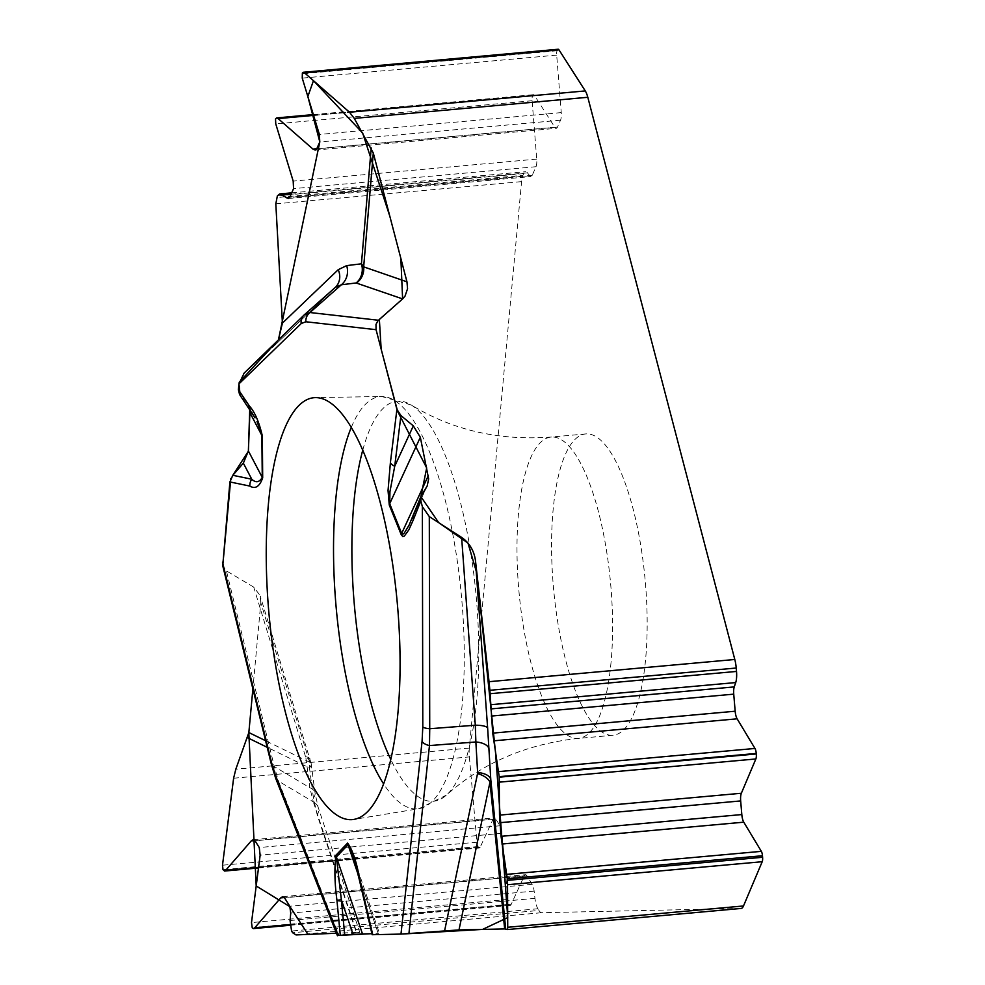 <?xml version="1.0" encoding="UTF-8"?>
<svg xmlns="http://www.w3.org/2000/svg" width="985" height="985" viewBox="0 0 985 985"><rect width="100%" height="100%" fill="white"/><g stroke="black" fill="none" stroke-linecap="round" stroke-linejoin="round"><path stroke-width="0.74" stroke-dasharray="4.92 3.69" d="M612.042 735.327A151.284 45.999 84.8 0 1 553.435 587.171A151.284 45.999 84.8 0 1 585.767 433.929A151.284 45.999 84.8 0 1 632.604 507.029A151.284 45.999 84.8 0 1 645.618 659.113A151.284 45.999 84.8 0 1 613.002 735.278A151.284 45.999 84.8 0 1 612.042 735.327M741.015 908.441L541.775 912.701A17.188 5.233 -95.2 0 1 538.967 910.46L292.619 932.733M359.069 878.645A10.318 4.112 166.9 0 0 360.079 879.937L378.326 933.755L372.662 934.691M358.023 874.224L378.326 933.755L371.911 933.669M356.915 932.918L359.796 932.413L356.262 932.401L317.256 815.161A17.188 12.091 161.6 0 0 318.167 807.318A17.188 12.091 161.6 0 0 313.304 801.852L356.915 932.918L337.301 935.381M356.262 932.401L336.451 933.226M233.617 778.224L469.377 756.911A17.188 5.233 -95.2 0 1 469.34 748.071L521.57 181.622A17.188 5.233 -95.2 0 1 522.961 175.318L276.613 197.579M260.816 602.758L260.114 595.531L253.711 587.097L305.879 757.822A17.188 8.963 -7.5 0 1 311.112 763.19A17.188 8.963 -7.5 0 1 309.475 767.906L309.622 762.193L260.816 602.758L252.886 688.835L222.758 565.796M253.711 587.097L226.415 570.869L222.745 565.735M249.734 409.6L247.641 403.727L239.564 394.492M272.574 347.422L335.356 287.374A17.188 15.403 -133.7 0 1 334.974 287.719L304.131 314.991L244.145 373.106L272.574 347.422L278.41 339.911M469.377 756.911L476.937 842.212A5.159 1.564 -95.2 0 0 478.094 846.571L478.562 847.334A5.159 1.564 -95.2 0 0 479.449 847.999A5.159 1.564 -95.2 0 0 480.126 847.334L493.128 819.028A8.939 2.721 84.8 0 1 494.298 817.87A8.939 2.721 84.8 0 1 495.812 819.04L499.998 825.775A8.939 2.721 84.8 0 1 501.993 833.322L507.854 899.428A5.848 1.773 -95.2 0 0 509.159 904.365L509.319 904.612A5.848 1.773 -95.2 0 0 510.304 905.375A5.848 1.773 -95.2 0 0 511.08 904.624L524.279 875.874A8.939 2.721 84.8 0 1 525.448 874.717A8.939 2.721 84.8 0 1 526.975 875.874L532.208 884.321A8.939 2.721 84.8 0 1 534.129 891.08L534.966 898.369A13.753 4.186 -95.2 0 0 537.921 908.773L538.967 910.46M558.15 49.25A5.159 1.564 -95.2 0 0 557.448 49.952L557.104 50.74A5.159 1.564 -95.2 0 0 556.685 55.123L561.253 112.598A8.939 2.721 84.8 0 1 560.527 120.207L557.485 127.102A8.939 2.721 84.8 0 1 556.279 128.321A8.939 2.721 84.8 0 1 554.801 127.225L534.449 95.41A5.848 1.773 -95.2 0 0 533.476 94.695A5.848 1.773 -95.2 0 0 532.688 95.496L532.577 95.754A5.848 1.773 -95.2 0 0 532.109 100.729L536.739 159.102A8.939 2.721 84.8 0 1 536.012 166.711L532.208 175.342A8.939 2.721 84.8 0 1 531.001 176.561A8.939 2.721 84.8 0 1 529.77 175.81L527.467 172.868A13.753 4.186 -95.2 0 0 525.571 171.722A13.753 4.186 -95.2 0 0 523.725 173.594L522.961 175.318M275.701 778.347A10.318 6.796 158.6 0 0 278.435 781.117L274.335 766.601A10.318 4.371 -13.8 0 1 271.404 764.471M305.646 756.739A17.188 6.255 -17 0 1 310.263 759.349A17.188 6.255 -17 0 1 309.622 762.193L265.581 740.708M372.822 934.531L360.079 879.937L352.556 854.118M317.256 815.161L313.427 797.801A17.188 8.963 172.5 0 0 315.065 793.085A17.188 8.963 172.5 0 0 309.832 787.717L313.304 801.852L278.435 781.117L338.84 935.122M412.21 518.418L426.148 487.907M255.004 417.874L245.77 401.264M239.158 382.328L238.949 383.805M240.168 395.256L249.722 409.575M232.743 475.398L230.81 478.501M337.387 933.189L338.175 935.208M372.502 933.657L372.712 934.543M401.092 934.088L402.902 934.002M611.045 662.24A151.284 45.999 84.8 0 1 578.429 738.393A151.284 45.999 84.8 0 1 518.996 591.874A151.284 45.999 84.8 0 1 551.181 437.057A151.284 45.999 84.8 0 1 598.03 510.156A151.284 45.999 84.8 0 1 611.045 662.24M296.017 934.913L541.775 912.701M275.812 203.846L521.57 181.622M469.34 748.071L235.821 769.187M534.129 891.08L290.735 913.083M534.966 898.369L290.07 920.507M532.208 884.321L289.762 906.225M526.975 875.874L284.53 897.791M524.279 875.874L284.37 897.557M511.08 904.624L289.972 924.607M509.319 904.612L252.246 927.858M509.159 904.365L252.098 927.599M507.854 899.428L251.507 922.6M501.993 833.322L260.138 855.189M499.998 825.775L259.24 847.531M495.812 819.04L255.066 840.796M493.128 819.028L254.906 840.562M480.126 847.334L337.51 860.225M335.983 860.373L258.575 867.366M478.562 847.334L223.484 870.395M478.094 846.571L223.004 869.632M476.937 842.212L222.499 865.212M537.921 908.773L291.572 931.047M529.77 175.81L289.627 197.517M527.467 172.868L291.092 194.23M532.208 175.342L289.762 197.259M536.012 166.711L293.567 188.627M536.739 159.102L293.185 181.117M532.109 100.729L275.763 123.901M532.577 95.754L275.517 118.988M532.688 95.496L275.628 118.729M534.449 95.41L313.587 115.38M554.801 127.225L316.788 148.735M557.485 127.102L316.739 148.858M560.527 120.207L319.768 141.975M561.253 112.598L319.386 134.465M556.685 55.123L302.247 78.123M557.104 50.74L302.026 73.789M557.448 49.952L302.37 73.013M523.725 173.594L277.376 195.855M305.879 757.822L309.832 787.717L274.335 766.601L226.415 570.869M313.427 797.801L309.475 767.906L267.194 747.295M351.349 427.268A206.985 62.929 84.8 0 1 381.688 396.499A206.985 62.929 84.8 0 1 462.187 704.669A206.985 62.929 84.8 0 1 418.945 808.685A206.985 62.929 84.8 0 1 383.584 783.863M362.8 449.985A200.866 61.07 84.8 0 1 411.262 404.995A200.866 61.07 84.8 0 1 476.728 700.175A200.866 61.07 84.8 0 1 446.525 795.03A200.866 61.07 84.8 0 1 390.774 759.46M414.143 513.948L421.703 494.876M251.212 411.631L240.242 395.342M585.767 433.929L551.181 437.057C499.099 440.874 452.46 430.186 411.262 404.995L381.688 396.499L315.557 397.62M613.002 735.278L578.429 738.393C526.495 743.983 482.527 762.858 446.525 795.03L418.945 808.685L353.677 819.446M282.683 896.658L525.448 874.717M290.021 925.284L510.304 905.375M253.219 839.663L494.298 817.87M258.501 867.97L336.02 860.964M337.707 860.816L479.449 847.999M288.273 198.502L531.001 176.561M313.341 114.592L533.476 94.695M315.249 150.102L556.279 128.321M291.695 192.851L525.571 171.722M311.112 763.215L315.065 793.11L318.167 807.306L359.562 931.724M311.112 763.227L260.262 596.024M352.236 853.158L379.447 933.398M427.194 485.962L412.703 517.42M248.097 404.539L255.731 419.093M335.356 287.361L273.14 346.892"/><path stroke-width="1.48" d="M741.126 908.441L507.521 929.557L507.731 927.279L743.49 905.966A17.188 5.233 -95.2 0 1 741.126 908.441A17.188 5.233 -95.2 0 1 741.015 908.441L507.534 929.557L504.652 928.941L489.976 782.152L458.998 929.914L504.652 928.941M458.998 929.914L400.981 934.088L372.749 934.691L359.328 877.192A10.318 4.112 166.9 0 0 359.069 878.645L352.556 854.118M371.911 933.669L338.261 935.43L275.517 775.466A10.318 6.796 158.6 0 0 275.701 778.347L337.449 935.75M338.175 935.208L337.301 935.381L338.261 935.43M336.451 933.226L296.017 934.913L292.619 932.733L291.572 931.047L290.07 920.507L290.735 913.083L289.762 906.225L284.53 897.791L282.683 896.658L280.725 897.889L254.733 927.796L253.453 928.596L252.246 927.858L251.507 922.6L260.138 855.189L259.24 847.531L255.066 840.796L253.219 839.663L251.261 840.894L225.676 870.334L224.543 871.048L223.004 869.632L222.499 865.212L233.617 778.224L235.821 769.187L248.848 732.557L265.581 740.708M252.886 688.835L248.848 732.557L252.886 688.835M243.344 463.159L251.766 479.215C255.804 483.032 259.314 482.441 262.269 477.429L248.38 450.97L243.344 463.159L232.829 475.299L229.899 481.948L222.745 565.735M248.38 450.97L249.734 409.6M244.145 373.106L238.936 383.904L238.407 389.715L239.564 394.492L255.004 417.874M402.902 934.002L482.588 929.409L507.743 917.577L495.553 752.872L476.912 573.492L467.973 543.08L438.707 522.653L420.903 496.637L426.69 467.961L397.608 411.274L381.17 349.17L379.36 319.423L402.606 298.911L356.127 282.966A17.188 15.6 83 0 0 361.433 263.808L363.674 266.849L406.965 281.808L407.556 288.74L405.044 296.091L402.606 298.911L400.858 258.415L389.826 216.257L362.64 133L313.464 80.684L307.849 96.53L319.805 141.902L278.423 339.887L282.412 323.105L275.812 203.846L277.376 195.855L279.666 193.947L288.273 198.502L289.762 197.259L293.567 188.627L293.185 181.117L275.763 123.901L275.517 118.988L276.6 117.917L278.102 118.582L312.947 149.08L315.249 150.102L316.739 148.858L319.768 141.975L319.386 134.465L302.247 78.123L302.37 73.013L303.22 72.287L304.55 72.878L349.515 112.241L585.275 90.928L559 49.878A5.159 1.564 -95.2 0 0 558.15 49.25L303.368 72.274M585.275 90.928A17.188 5.233 -95.2 0 1 587.799 97.281L734.798 659.482A17.188 5.233 -95.2 0 1 736.226 668.027L489.877 690.288L489.04 681.694L734.798 659.482M587.799 97.281L354.28 118.397L373.29 152.995L363.674 266.849A17.188 16.622 109.1 0 1 356.545 282.99M406.965 281.808L373.29 152.995M402.606 298.911L377.969 320.728L375.987 324.397L376.073 329.679L305.855 321.763A10.318 9.813 96.4 0 1 309.967 312.528L378.462 320.248M400.92 415.535L394.726 466.213L389.937 491.737L389.691 503.729A10.318 6.92 158 0 0 389.272 505.034L388.041 490.555L390.38 462.728A10.318 5.676 7 0 0 394.726 466.213L413.318 425.877L400.92 415.535L396.906 409.354L376.073 329.679M413.318 425.877L420.336 437.266L428.647 478.919L427.17 486.024L421.087 496.095L420.841 500.897L422.356 506.659L422.799 726.992A10.318 2.746 -0.1 0 0 429.731 728.74L429.485 745.571A10.318 5.43 -173.8 0 1 422.072 741.336L400.981 934.088M461.62 537.379C469.328 542.821 473.92 550.406 475.41 560.133L487.649 728.161A17.188 4.236 -4.2 0 0 475.312 725.206L461.62 537.379L429.3 516.608L422.356 506.659M475.41 560.133L489.04 681.694M743.49 905.966L762.205 861.715A5.159 1.564 -95.2 0 0 762.599 857.282L762.476 855.743A5.159 1.564 -95.2 0 0 761.343 851.348L743.774 822.179A8.939 2.721 84.8 0 1 741.816 814.558L740.671 800.928A8.939 2.721 84.8 0 1 741.348 793.257L755.852 758.967A5.848 1.773 -95.2 0 0 756.295 753.956L756.258 753.439A5.848 1.773 -95.2 0 0 754.966 748.452L737.137 718.828A8.939 2.721 84.8 0 1 735.167 711.219L733.739 694.154A8.939 2.721 84.8 0 1 734.256 686.914L735.709 682.568A13.753 4.186 -95.2 0 0 736.509 671.438L736.226 668.027M507.731 927.279L507.521 880.344L501.057 836.327L499.493 815.124L499.198 776.672L492.722 733.136L489.877 690.288M354.28 118.397L349.515 112.241M397.928 712.992A211.824 64.407 84.8 0 1 353.677 819.446A211.824 64.407 84.8 0 1 269.04 614.455A211.824 64.407 84.8 0 1 315.557 397.62A211.824 64.407 84.8 0 1 397.928 712.992M372.502 933.657L362.505 933.965L336.39 856.925L341.352 899.761L353.135 934.519M352.458 853.798L350.044 847.334L348.037 844.785A10.318 9.505 -136.2 0 1 347.594 843.086L335.947 855.226C334.309 868.204 334.641 883.225 336.944 900.29L341.352 899.761L344.738 935.122M238.407 389.715L249.279 405.882C254.746 411.841 259.104 421.9 262.355 436.035A10.318 2.573 179.6 0 1 261.948 435.604L249.882 412.616M232.829 475.299L251.766 479.215A10.318 9.788 101.7 0 0 249.845 486.073C255.275 489.385 259.56 486.652 262.687 477.873A10.318 2.573 179.6 0 1 262.269 477.429L261.838 434.188L256.986 421.469M222.672 565.439L271.404 764.471A10.318 4.371 -13.8 0 1 271.638 762.895L222.499 562.226M335.947 855.226A10.318 9.505 43.8 0 0 336.39 856.925L348.037 844.785L358.023 874.224M428.29 475.693L401.671 533.427L402.865 534.178L404.318 533.045L409.095 525.104L421.087 496.095M389.272 505.034L401.252 534.732L402.742 536.493L404.281 536.148L408.849 529.844L413.331 519.821A10.318 8.422 -158.4 0 1 413.528 515.143M487.649 728.161L490.789 779.628L489.976 782.152A17.188 9.234 -168.2 0 0 477.553 773.594L477.627 772.536A17.188 8.582 176.7 0 1 490.789 779.628L505.711 928.966M401.252 534.732A10.318 6.92 -22 0 1 401.671 533.427L389.691 503.729L420.336 437.266M489.028 749.056A17.188 8.582 -3.3 0 0 475.866 741.976L475.312 725.206L429.731 728.74L429.3 516.608M249.279 405.882A10.318 8.594 146.1 0 0 250.51 410.745M305.855 321.763L301.238 323.536A10.318 9.542 -134.1 0 1 303.848 315.237A10.318 9.542 -134.1 0 1 304.131 314.991L309.967 312.528L341.364 284.776L335.356 287.374A17.188 15.403 -133.7 0 0 338.224 269.693L346.671 265.618A17.188 15.6 -97 0 1 341.364 284.776L356.127 282.966M278.41 339.911L239.158 382.328M238.949 383.805L240.168 395.256M249.722 409.575L249.894 412.21M249.894 412.629L248.392 450.982M248.38 451.204L232.743 475.398M230.81 478.501L222.758 565.796M248.811 732.877L256.199 885.958L290.046 906.779L308.01 934.42L337.387 933.189M338.224 935.43L362.332 933.965M372.662 934.691L401.092 934.088M284.37 897.557L280.725 897.889M289.972 924.607L254.733 927.796M254.906 840.562L251.261 840.894M337.51 860.225L335.983 860.373M258.575 867.366L225.676 870.334M734.256 686.914L490.862 708.917M735.709 682.568L490.801 704.706M733.739 694.154L491.281 716.07M735.167 711.219L492.722 733.136M737.137 718.828L493.583 740.843M754.966 748.452L498.632 771.624M756.258 753.439L499.198 776.672M756.295 753.956L499.235 777.19M755.852 758.967L499.518 782.139M741.348 793.257L499.493 815.124M740.671 800.928L499.912 822.697M741.816 814.558L501.057 836.327M743.774 822.179L501.919 844.034M761.343 851.348L506.893 874.348M762.476 855.743L507.386 878.792M762.599 857.282L507.521 880.344M762.205 861.715L507.767 884.715M736.509 671.438L490.161 693.711M289.627 197.517L286.389 197.813M291.092 194.23L282.572 195.005M313.587 115.38L278.102 118.582M316.788 148.735L312.947 149.08M559 49.878L304.55 72.878M262.355 436.035L262.687 477.873M229.899 481.948L249.845 486.073M271.638 762.895L275.517 775.466M336.944 900.29L340.305 935.381M359.328 877.192C356.287 860.939 352.371 849.562 347.594 843.086M422.072 741.336L422.799 726.992M413.331 519.821L420.841 500.897M390.38 462.728L396.906 409.354M301.238 323.536L238.936 383.904M267.194 747.295L247.629 737.753M383.584 783.863A206.985 62.929 84.8 0 1 351.349 427.268M390.774 759.46A200.866 61.07 84.8 0 1 362.8 449.985M444.592 930.825L477.553 773.594M477.627 772.536L475.866 741.976L429.485 745.571L408.923 933.583M282.412 323.105L338.224 269.693M346.671 265.618L361.433 263.808L371.21 147.972M253.625 928.572L290.021 925.284M224.691 871.036L258.501 867.97M336.02 860.964L337.707 860.816M276.773 117.904L313.341 114.592M279.999 193.91L291.695 192.851M271.404 764.471L275.701 778.347M372.17 934.753L359.069 878.645M304.476 314.658L243.775 373.463M335.306 287.411L304.427 314.707"/></g></svg>
